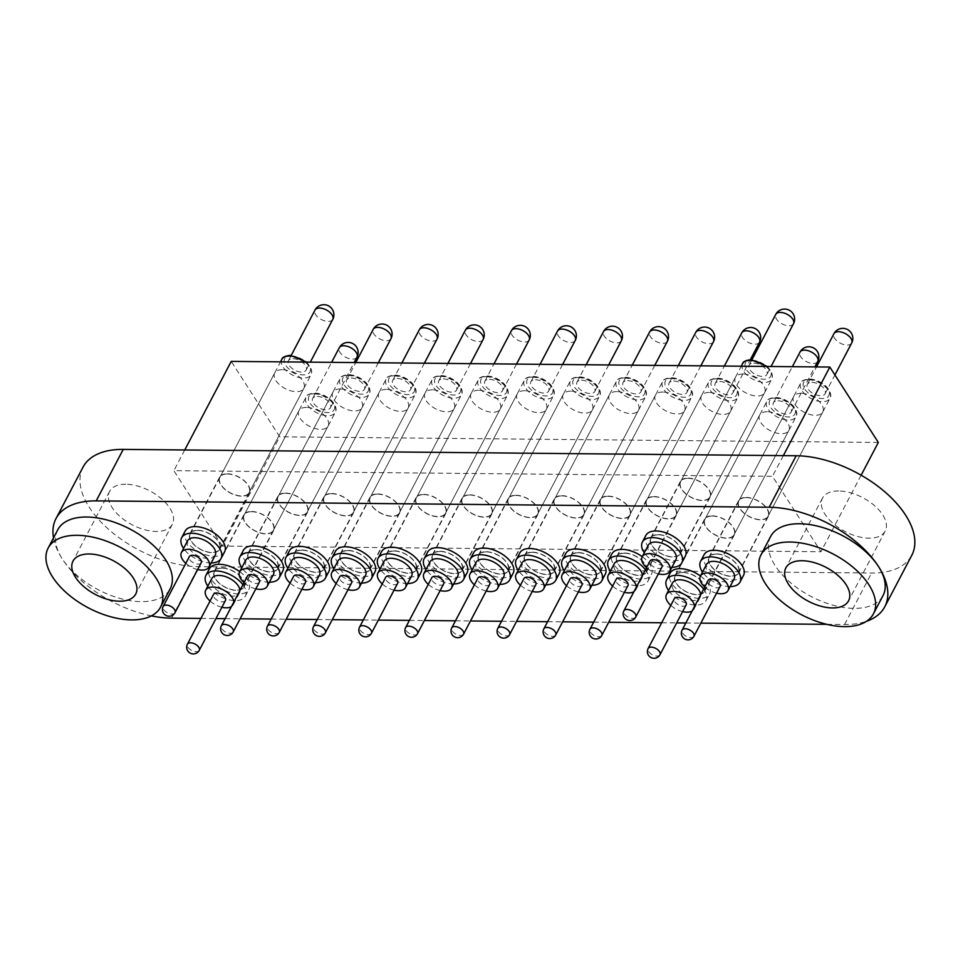 <?xml version="1.0" encoding="UTF-8"?>
<svg xmlns="http://www.w3.org/2000/svg" width="963" height="963" viewBox="0 0 963 963"><rect width="100%" height="100%" fill="white"/><g stroke="black" fill="none" stroke-linecap="round" stroke-linejoin="round"><path stroke-width="0.72" stroke-dasharray="4.82 3.61" d="M394.204 551.053A16.479 8.896 -152.3 0 0 386.681 554.375A16.479 8.896 -152.3 0 0 391.724 566.256A16.479 8.896 -152.3 0 0 408.336 573.021A16.479 8.896 -152.3 0 0 415.872 569.699A16.479 8.896 -152.3 0 0 410.828 557.83A16.479 8.896 -152.3 0 0 394.204 551.053M478.611 390.292A16.479 8.896 -152.3 0 0 471.088 393.602A16.479 8.896 -152.3 0 0 476.131 405.483A16.479 8.896 -152.3 0 0 492.743 412.26A16.479 8.896 -152.3 0 0 500.279 408.938A16.479 8.896 -152.3 0 0 495.235 397.057A16.479 8.896 -152.3 0 0 478.611 390.292M440.284 551.486A16.479 8.896 -152.3 0 0 432.748 554.808A16.479 8.896 -152.3 0 0 437.792 566.689A16.479 8.896 -152.3 0 0 454.416 573.454A16.479 8.896 -152.3 0 0 461.939 570.132A16.479 8.896 -152.3 0 0 456.895 558.263A16.479 8.896 -152.3 0 0 440.284 551.486M524.691 390.725A16.479 8.896 -152.3 0 0 517.155 394.048A16.479 8.896 -152.3 0 0 522.199 405.917A16.479 8.896 -152.3 0 0 538.811 412.694A16.479 8.896 -152.3 0 0 546.346 409.371A16.479 8.896 -152.3 0 0 541.302 397.49A16.479 8.896 -152.3 0 0 524.691 390.725M716.725 554.098A16.479 8.896 -152.3 0 0 709.189 557.421A16.479 8.896 -152.3 0 0 714.233 569.302A16.479 8.896 -152.3 0 0 730.845 576.067A16.479 8.896 -152.3 0 0 738.38 572.744A16.479 8.896 -152.3 0 0 733.337 560.875A16.479 8.896 -152.3 0 0 716.725 554.098M801.132 393.337A16.479 8.896 -152.3 0 0 793.596 396.66A16.479 8.896 -152.3 0 0 798.64 408.529A16.479 8.896 -152.3 0 0 815.252 415.306A16.479 8.896 -152.3 0 0 822.787 411.983A16.479 8.896 -152.3 0 0 817.743 400.102A16.479 8.896 -152.3 0 0 801.132 393.337M532.431 552.365A16.479 8.896 -152.3 0 0 524.895 555.687A16.479 8.896 -152.3 0 0 529.939 567.556A16.479 8.896 -152.3 0 0 546.563 574.333A16.479 8.896 -152.3 0 0 554.086 571.011A16.479 8.896 -152.3 0 0 549.042 559.13A16.479 8.896 -152.3 0 0 532.431 552.365M616.838 391.592A16.479 8.896 -152.3 0 0 609.302 394.914A16.479 8.896 -152.3 0 0 614.346 406.783A16.479 8.896 -152.3 0 0 630.958 413.56A16.479 8.896 -152.3 0 0 638.493 410.238A16.479 8.896 -152.3 0 0 633.449 398.357A16.479 8.896 -152.3 0 0 616.838 391.592M578.498 552.798A16.479 8.896 -152.3 0 0 570.975 556.12A16.479 8.896 -152.3 0 0 576.018 567.989A16.479 8.896 -152.3 0 0 592.63 574.767A16.479 8.896 -152.3 0 0 600.166 571.444A16.479 8.896 -152.3 0 0 595.122 559.563A16.479 8.896 -152.3 0 0 578.498 552.798M662.905 392.025A16.479 8.896 -152.3 0 0 655.382 395.348A16.479 8.896 -152.3 0 0 660.425 407.229A16.479 8.896 -152.3 0 0 677.037 413.994A16.479 8.896 -152.3 0 0 684.561 410.671A16.479 8.896 -152.3 0 0 679.517 398.802A16.479 8.896 -152.3 0 0 662.905 392.025M486.351 551.919A16.479 8.896 -152.3 0 0 478.828 555.242A16.479 8.896 -152.3 0 0 483.871 567.123A16.479 8.896 -152.3 0 0 500.483 573.888A16.479 8.896 -152.3 0 0 508.019 570.565A16.479 8.896 -152.3 0 0 502.975 558.696A16.479 8.896 -152.3 0 0 486.351 551.919M570.758 391.159A16.479 8.896 -152.3 0 0 563.235 394.481A16.479 8.896 -152.3 0 0 568.278 406.35A16.479 8.896 -152.3 0 0 584.89 413.127A16.479 8.896 -152.3 0 0 592.414 409.805A16.479 8.896 -152.3 0 0 587.382 397.924A16.479 8.896 -152.3 0 0 570.758 391.159M624.578 553.231A16.479 8.896 -152.3 0 0 617.042 556.554A16.479 8.896 -152.3 0 0 622.086 568.423A16.479 8.896 -152.3 0 0 638.698 575.2A16.479 8.896 -152.3 0 0 646.233 571.878A16.479 8.896 -152.3 0 0 641.189 559.997A16.479 8.896 -152.3 0 0 624.578 553.231M708.985 392.459A16.479 8.896 -152.3 0 0 701.449 395.781A16.479 8.896 -152.3 0 0 706.493 407.662A16.479 8.896 -152.3 0 0 723.105 414.427A16.479 8.896 -152.3 0 0 730.64 411.105A16.479 8.896 -152.3 0 0 725.596 399.236A16.479 8.896 -152.3 0 0 708.985 392.459M658.523 534.814A16.479 8.896 -152.3 0 0 650.988 538.136A16.479 8.896 -152.3 0 0 656.032 550.017A16.479 8.896 -152.3 0 0 672.655 556.783A16.479 8.896 -152.3 0 0 680.179 553.46A16.479 8.896 -152.3 0 0 675.135 541.579A16.479 8.896 -152.3 0 0 658.523 534.814M742.93 374.041A16.479 8.896 -152.3 0 0 735.395 377.364A16.479 8.896 -152.3 0 0 740.439 389.245A16.479 8.896 -152.3 0 0 757.062 396.01A16.479 8.896 -152.3 0 0 764.586 392.687A16.479 8.896 -152.3 0 0 759.542 380.818A16.479 8.896 -152.3 0 0 742.93 374.041M222.044 568.17A16.479 8.896 -152.3 0 0 214.508 571.492A16.479 8.896 -152.3 0 0 219.552 583.361A16.479 8.896 -152.3 0 0 236.164 590.138A16.479 8.896 -152.3 0 0 243.699 586.816A16.479 8.896 -152.3 0 0 238.655 574.935A16.479 8.896 -152.3 0 0 222.044 568.17M306.451 407.397A16.479 8.896 -152.3 0 0 298.915 410.72A16.479 8.896 -152.3 0 0 303.959 422.588A16.479 8.896 -152.3 0 0 320.571 429.366A16.479 8.896 -152.3 0 0 328.106 426.043A16.479 8.896 -152.3 0 0 323.062 414.162A16.479 8.896 -152.3 0 0 306.451 407.397M197.788 530.457A16.479 8.896 -152.3 0 0 190.265 533.779A16.479 8.896 -152.3 0 0 195.308 545.66A16.479 8.896 -152.3 0 0 211.92 552.425A16.479 8.896 -152.3 0 0 219.456 549.115A16.479 8.896 -152.3 0 0 214.412 537.234A16.479 8.896 -152.3 0 0 197.788 530.457M282.195 369.696A16.479 8.896 -152.3 0 0 274.672 373.018A16.479 8.896 -152.3 0 0 279.715 384.887A16.479 8.896 -152.3 0 0 296.327 391.664A16.479 8.896 -152.3 0 0 303.851 388.342A16.479 8.896 -152.3 0 0 298.807 376.461A16.479 8.896 -152.3 0 0 282.195 369.696M348.137 550.619A16.479 8.896 -152.3 0 0 340.601 553.942A16.479 8.896 -152.3 0 0 345.645 565.823A16.479 8.896 -152.3 0 0 362.269 572.588A16.479 8.896 -152.3 0 0 369.792 569.265A16.479 8.896 -152.3 0 0 364.748 557.384A16.479 8.896 -152.3 0 0 348.137 550.619M432.543 389.846A16.479 8.896 -152.3 0 0 425.008 393.169A16.479 8.896 -152.3 0 0 430.052 405.05A16.479 8.896 -152.3 0 0 446.676 411.815A16.479 8.896 -152.3 0 0 454.199 408.493A16.479 8.896 -152.3 0 0 449.155 396.624A16.479 8.896 -152.3 0 0 432.543 389.846M302.057 550.186A16.479 8.896 -152.3 0 0 294.534 553.508A16.479 8.896 -152.3 0 0 299.577 565.377A16.479 8.896 -152.3 0 0 316.189 572.154A16.479 8.896 -152.3 0 0 323.724 568.832A16.479 8.896 -152.3 0 0 318.681 556.951A16.479 8.896 -152.3 0 0 302.057 550.186M386.464 389.413A16.479 8.896 -152.3 0 0 378.941 392.735A16.479 8.896 -152.3 0 0 383.984 404.616A16.479 8.896 -152.3 0 0 400.596 411.382A16.479 8.896 -152.3 0 0 408.131 408.059A16.479 8.896 -152.3 0 0 403.088 396.19A16.479 8.896 -152.3 0 0 386.464 389.413M255.989 549.753A16.479 8.896 -152.3 0 0 248.454 553.075A16.479 8.896 -152.3 0 0 253.498 564.944A16.479 8.896 -152.3 0 0 270.122 571.721A16.479 8.896 -152.3 0 0 277.645 568.399A16.479 8.896 -152.3 0 0 272.601 556.518A16.479 8.896 -152.3 0 0 255.989 549.753M340.396 388.98A16.479 8.896 -152.3 0 0 332.861 392.302A16.479 8.896 -152.3 0 0 337.905 404.183A16.479 8.896 -152.3 0 0 354.528 410.948A16.479 8.896 -152.3 0 0 362.052 407.626A16.479 8.896 -152.3 0 0 357.008 395.757A16.479 8.896 -152.3 0 0 340.396 388.98M682.767 572.516A16.479 8.896 -152.3 0 0 675.244 575.838A16.479 8.896 -152.3 0 0 680.287 587.719A16.479 8.896 -152.3 0 0 696.899 594.484A16.479 8.896 -152.3 0 0 704.435 591.162A16.479 8.896 -152.3 0 0 699.391 579.293A16.479 8.896 -152.3 0 0 682.767 572.516M767.174 411.743A16.479 8.896 -152.3 0 0 759.651 415.065A16.479 8.896 -152.3 0 0 764.694 426.946A16.479 8.896 -152.3 0 0 781.306 433.711A16.479 8.896 -152.3 0 0 788.841 430.401A16.479 8.896 -152.3 0 0 783.798 418.52A16.479 8.896 -152.3 0 0 767.174 411.743M125.804 484.233A35.414 19.104 -152.3 0 0 109.626 491.371A35.414 19.104 -152.3 0 0 120.459 516.89A35.414 19.104 -152.3 0 0 156.162 531.444A35.414 19.104 -152.3 0 0 172.341 524.305A35.414 19.104 -152.3 0 0 161.507 498.786A35.414 19.104 -152.3 0 0 125.804 484.233M838.665 490.974A35.414 19.104 -152.3 0 0 822.486 498.112A35.414 19.104 -152.3 0 0 833.32 523.619A35.414 19.104 -152.3 0 0 869.023 538.173A35.414 19.104 -152.3 0 0 885.202 531.034A35.414 19.104 -152.3 0 0 874.368 505.515A35.414 19.104 -152.3 0 0 838.665 490.974M770.605 536.547A63.486 34.235 -152.3 0 0 790.033 582.29A63.486 34.235 -152.3 0 0 854.025 608.363A63.486 34.235 -152.3 0 0 883.023 595.567M53.507 537.884A87.994 47.452 -152.3 0 0 62.258 558.841A63.486 34.235 -152.3 0 0 141.164 601.634A63.486 34.235 -152.3 0 0 170.162 588.838M222.369 546.081L173.87 470.678L772.458 476.324L820.958 551.739L222.369 546.081L279.739 436.805L231.24 361.39M184.74 449.974L173.87 470.678M783.328 455.631L772.458 476.324M861.139 475.204L820.958 551.739M878.328 442.45L279.739 436.805M83.035 467.127A87.994 47.452 -152.3 0 0 109.951 530.517A87.994 47.452 -152.3 0 0 198.643 566.665L871.599 573.021A87.994 47.452 -152.3 0 0 911.792 555.29M57.744 529.819A63.486 34.235 -152.3 0 0 62.258 558.841A87.994 47.452 -152.3 0 0 151.372 615.887M200.942 618.427L215.965 618.559M225.101 618.655L240.124 618.788M271.169 619.089L286.192 619.233M317.248 619.522L332.271 619.666M363.316 619.955L378.339 620.1M409.395 620.389L424.406 620.533M455.463 620.822L470.486 620.966M501.542 621.267L516.553 621.4M547.61 621.701L562.633 621.833M593.69 622.134L608.7 622.279M661.665 622.772L676.688 622.917M685.825 623.001L700.847 623.145M826.808 624.337L844.575 624.505A87.994 47.452 -152.3 0 0 866.471 621.316M811.917 382.359A10.027 5.405 27.7 0 1 822.017 386.476A10.027 5.405 27.7 0 1 825.086 393.698A10.027 5.405 27.7 0 1 820.512 395.721A10.027 5.405 27.7 0 1 810.401 391.604A10.027 5.405 27.7 0 1 807.343 384.381A10.027 5.405 27.7 0 1 811.917 382.359M746.373 497.63A16.479 8.896 27.7 0 1 762.985 504.407A16.479 8.896 27.7 0 1 768.029 516.276A16.479 8.896 27.7 0 1 760.493 519.599A16.479 8.896 27.7 0 1 743.881 512.834A16.479 8.896 27.7 0 1 738.838 500.953A16.479 8.896 27.7 0 1 746.373 497.63M716.58 553.881A16.816 9.076 27.7 0 1 733.529 560.791A16.816 9.076 27.7 0 1 738.681 572.901A16.816 9.076 27.7 0 1 730.989 576.295A16.816 9.076 27.7 0 1 714.04 569.386A16.816 9.076 27.7 0 1 708.9 557.264A16.816 9.076 27.7 0 1 716.58 553.881M746.229 497.414A16.816 9.076 27.7 0 1 763.178 504.323A16.816 9.076 27.7 0 1 768.318 516.433A16.816 9.076 27.7 0 1 760.638 519.827A16.816 9.076 27.7 0 1 743.689 512.918A16.816 9.076 27.7 0 1 738.537 500.796A16.816 9.076 27.7 0 1 746.229 497.414M730.11 586.575A22.281 12.013 27.7 0 1 729.846 586.575A22.281 12.013 27.7 0 1 702.509 572.07M743.508 575.441A22.281 12.013 27.7 0 1 733.337 579.931A22.281 12.013 27.7 0 1 710.875 570.782A22.281 12.013 27.7 0 1 704.061 554.724M734.107 578.98A15.589 8.414 27.7 0 1 726.981 582.121A15.589 8.414 27.7 0 1 711.26 575.718A15.589 8.414 27.7 0 1 706.493 564.474M720.107 586.455A6.681 3.599 27.7 0 1 717.062 587.803A6.681 3.599 27.7 0 1 710.321 585.059A6.681 3.599 27.7 0 1 708.274 580.244M716.58 593.184A15.589 8.414 27.7 0 1 704.747 586.973M753.716 363.075A10.027 5.405 27.7 0 1 763.828 367.192A10.027 5.405 27.7 0 1 766.885 374.414A10.027 5.405 27.7 0 1 762.311 376.425A10.027 5.405 27.7 0 1 752.211 372.308A10.027 5.405 27.7 0 1 749.142 365.085A10.027 5.405 27.7 0 1 753.716 363.075M688.172 478.346A16.479 8.896 27.7 0 1 704.784 485.111A16.479 8.896 27.7 0 1 709.827 496.992A16.479 8.896 27.7 0 1 702.304 500.315A16.479 8.896 27.7 0 1 685.68 493.538A16.479 8.896 27.7 0 1 680.636 481.669A16.479 8.896 27.7 0 1 688.172 478.346M658.379 534.585A16.816 9.076 27.7 0 1 675.328 541.495A16.816 9.076 27.7 0 1 680.48 553.617A16.816 9.076 27.7 0 1 672.8 556.999A16.816 9.076 27.7 0 1 655.839 550.102A16.816 9.076 27.7 0 1 650.699 537.98A16.816 9.076 27.7 0 1 658.379 534.585M688.027 478.117A16.816 9.076 27.7 0 1 704.976 485.027A16.816 9.076 27.7 0 1 710.128 497.149A16.816 9.076 27.7 0 1 702.436 500.531A16.816 9.076 27.7 0 1 685.487 493.634A16.816 9.076 27.7 0 1 680.347 481.512A16.816 9.076 27.7 0 1 688.027 478.117M671.921 567.291A22.281 12.013 27.7 0 1 671.644 567.279A22.281 12.013 27.7 0 1 644.307 552.786M685.307 556.157A22.281 12.013 27.7 0 1 675.135 560.647A22.281 12.013 27.7 0 1 652.685 551.486A22.281 12.013 27.7 0 1 645.86 535.44M675.906 559.684A15.589 8.414 27.7 0 1 668.779 562.837A15.589 8.414 27.7 0 1 653.07 556.421A15.589 8.414 27.7 0 1 648.292 545.19M661.918 567.171A6.681 3.599 27.7 0 1 658.861 568.519A6.681 3.599 27.7 0 1 652.12 565.775A6.681 3.599 27.7 0 1 650.085 560.96M658.379 573.9A15.589 8.414 27.7 0 1 646.546 567.689M777.972 400.777A10.027 5.405 27.7 0 1 788.071 404.893A10.027 5.405 27.7 0 1 791.141 412.116A10.027 5.405 27.7 0 1 786.554 414.138A10.027 5.405 27.7 0 1 776.455 410.009A10.027 5.405 27.7 0 1 773.385 402.799A10.027 5.405 27.7 0 1 777.972 400.777M712.415 516.048A16.479 8.896 27.7 0 1 729.039 522.825A16.479 8.896 27.7 0 1 734.083 534.694A16.479 8.896 27.7 0 1 726.547 538.016A16.479 8.896 27.7 0 1 709.936 531.251A16.479 8.896 27.7 0 1 704.892 519.37A16.479 8.896 27.7 0 1 712.415 516.048M682.635 572.299A16.816 9.076 27.7 0 1 699.583 579.196A16.816 9.076 27.7 0 1 704.723 591.318A16.816 9.076 27.7 0 1 697.043 594.713A16.816 9.076 27.7 0 1 680.095 587.803A16.816 9.076 27.7 0 1 674.943 575.681A16.816 9.076 27.7 0 1 682.635 572.299M712.271 515.831A16.816 9.076 27.7 0 1 729.232 522.728A16.816 9.076 27.7 0 1 734.372 534.85A16.816 9.076 27.7 0 1 726.692 538.245A16.816 9.076 27.7 0 1 709.743 531.335A16.816 9.076 27.7 0 1 704.591 519.213A16.816 9.076 27.7 0 1 712.271 515.831M703.64 589.091A22.281 12.013 27.7 0 1 706.072 600.503A22.281 12.013 27.7 0 1 695.9 604.993A22.281 12.013 27.7 0 1 668.551 590.488M700.45 575.994A22.281 12.013 27.7 0 1 709.562 593.858A22.281 12.013 27.7 0 1 699.379 598.348A22.281 12.013 27.7 0 1 676.929 589.2A22.281 12.013 27.7 0 1 670.116 573.141M694.576 606.329A15.589 8.414 27.7 0 1 694.046 609.013A15.589 8.414 27.7 0 1 692.144 610.975M700.691 594.713A15.589 8.414 27.7 0 1 700.149 597.397A15.589 8.414 27.7 0 1 693.035 600.539A15.589 8.414 27.7 0 1 677.314 594.135A15.589 8.414 27.7 0 1 672.547 582.892M686.162 604.872A6.681 3.599 27.7 0 1 683.104 606.221A6.681 3.599 27.7 0 1 676.375 603.476A6.681 3.599 27.7 0 1 674.329 598.661M682.635 611.601A15.589 8.414 27.7 0 1 670.802 605.39M719.77 381.492A10.027 5.405 27.7 0 1 729.87 385.609A10.027 5.405 27.7 0 1 732.939 392.832A10.027 5.405 27.7 0 1 728.365 394.842A10.027 5.405 27.7 0 1 718.254 390.725A10.027 5.405 27.7 0 1 715.196 383.503A10.027 5.405 27.7 0 1 719.77 381.492M654.226 496.764A16.479 8.896 27.7 0 1 670.838 503.529A16.479 8.896 27.7 0 1 675.882 515.41A16.479 8.896 27.7 0 1 668.346 518.732A16.479 8.896 27.7 0 1 651.734 511.955A16.479 8.896 27.7 0 1 646.691 500.086A16.479 8.896 27.7 0 1 654.226 496.764M624.433 553.003A16.816 9.076 27.7 0 1 641.382 559.912A16.816 9.076 27.7 0 1 646.534 572.034A16.816 9.076 27.7 0 1 638.842 575.417A16.816 9.076 27.7 0 1 621.893 568.519A16.816 9.076 27.7 0 1 616.753 556.397A16.816 9.076 27.7 0 1 624.433 553.003M654.082 496.535A16.816 9.076 27.7 0 1 671.03 503.444A16.816 9.076 27.7 0 1 676.17 515.566A16.816 9.076 27.7 0 1 668.491 518.949A16.816 9.076 27.7 0 1 651.542 512.039A16.816 9.076 27.7 0 1 646.39 499.929A16.816 9.076 27.7 0 1 654.082 496.535M645.439 569.795A22.281 12.013 27.7 0 1 647.87 581.207A22.281 12.013 27.7 0 1 637.699 585.697A22.281 12.013 27.7 0 1 610.361 571.203M642.249 556.698A22.281 12.013 27.7 0 1 651.361 574.574A22.281 12.013 27.7 0 1 641.189 579.052A22.281 12.013 27.7 0 1 618.728 569.903A22.281 12.013 27.7 0 1 611.914 553.857M636.387 587.045A15.589 8.414 27.7 0 1 635.857 589.729A15.589 8.414 27.7 0 1 633.943 591.691M642.49 575.417A15.589 8.414 27.7 0 1 641.96 578.101A15.589 8.414 27.7 0 1 634.834 581.243A15.589 8.414 27.7 0 1 619.113 574.839A15.589 8.414 27.7 0 1 614.346 563.608M627.96 585.588A6.681 3.599 27.7 0 1 624.915 586.936A6.681 3.599 27.7 0 1 618.174 584.192A6.681 3.599 27.7 0 1 616.127 579.377M624.433 592.317A15.589 8.414 27.7 0 1 612.6 586.106M673.703 381.047A10.027 5.405 27.7 0 1 683.802 385.164A10.027 5.405 27.7 0 1 686.872 392.386A10.027 5.405 27.7 0 1 682.285 394.409A10.027 5.405 27.7 0 1 672.186 390.292A10.027 5.405 27.7 0 1 669.116 383.069A10.027 5.405 27.7 0 1 673.703 381.047M608.147 496.33A16.479 8.896 27.7 0 1 624.758 503.095A16.479 8.896 27.7 0 1 629.802 514.976A16.479 8.896 27.7 0 1 622.279 518.299A16.479 8.896 27.7 0 1 605.667 511.522A16.479 8.896 27.7 0 1 600.623 499.653A16.479 8.896 27.7 0 1 608.147 496.33M578.354 552.569A16.816 9.076 27.7 0 1 595.315 559.479A16.816 9.076 27.7 0 1 600.455 571.601A16.816 9.076 27.7 0 1 592.775 574.983A16.816 9.076 27.7 0 1 575.826 568.074A16.816 9.076 27.7 0 1 570.674 555.964A16.816 9.076 27.7 0 1 578.354 552.569M608.002 496.101A16.816 9.076 27.7 0 1 624.963 503.011A16.816 9.076 27.7 0 1 630.103 515.133A16.816 9.076 27.7 0 1 622.423 518.515A16.816 9.076 27.7 0 1 605.462 511.606A16.816 9.076 27.7 0 1 600.322 499.496A16.816 9.076 27.7 0 1 608.002 496.101M591.896 585.263A22.281 12.013 27.7 0 1 591.619 585.263A22.281 12.013 27.7 0 1 564.282 570.77M605.294 574.129A22.281 12.013 27.7 0 1 595.11 578.619A22.281 12.013 27.7 0 1 572.66 569.47A22.281 12.013 27.7 0 1 565.847 553.424M595.88 577.668A15.589 8.414 27.7 0 1 588.766 580.809A15.589 8.414 27.7 0 1 573.045 574.405A15.589 8.414 27.7 0 1 568.266 563.174M581.893 585.155A6.681 3.599 27.7 0 1 578.835 586.503A6.681 3.599 27.7 0 1 572.106 583.759A6.681 3.599 27.7 0 1 570.06 578.944M578.354 591.884A15.589 8.414 27.7 0 1 566.521 585.673M627.623 380.614A10.027 5.405 27.7 0 1 637.723 384.731A10.027 5.405 27.7 0 1 640.792 391.953A10.027 5.405 27.7 0 1 636.218 393.975A10.027 5.405 27.7 0 1 626.106 389.859A10.027 5.405 27.7 0 1 623.049 382.636A10.027 5.405 27.7 0 1 627.623 380.614M562.079 495.897A16.479 8.896 27.7 0 1 578.691 502.662A16.479 8.896 27.7 0 1 583.734 514.543A16.479 8.896 27.7 0 1 576.199 517.865A16.479 8.896 27.7 0 1 559.587 511.088A16.479 8.896 27.7 0 1 554.544 499.219A16.479 8.896 27.7 0 1 562.079 495.897M532.286 552.136A16.816 9.076 27.7 0 1 549.235 559.046A16.816 9.076 27.7 0 1 554.387 571.167A16.816 9.076 27.7 0 1 546.695 574.55A16.816 9.076 27.7 0 1 529.746 567.64A16.816 9.076 27.7 0 1 524.606 555.531A16.816 9.076 27.7 0 1 532.286 552.136M561.935 495.668A16.816 9.076 27.7 0 1 578.883 502.578A16.816 9.076 27.7 0 1 584.035 514.699A16.816 9.076 27.7 0 1 576.343 518.082A16.816 9.076 27.7 0 1 559.395 511.172A16.816 9.076 27.7 0 1 554.243 499.063A16.816 9.076 27.7 0 1 561.935 495.668M545.828 584.83A22.281 12.013 27.7 0 1 545.552 584.83A22.281 12.013 27.7 0 1 518.214 570.337M559.214 573.695A22.281 12.013 27.7 0 1 549.042 578.185A22.281 12.013 27.7 0 1 526.58 569.037A22.281 12.013 27.7 0 1 519.767 552.991M549.813 577.234A15.589 8.414 27.7 0 1 542.687 580.376A15.589 8.414 27.7 0 1 526.966 573.972A15.589 8.414 27.7 0 1 522.199 562.741M535.813 584.722A6.681 3.599 27.7 0 1 532.768 586.07A6.681 3.599 27.7 0 1 526.027 583.325A6.681 3.599 27.7 0 1 523.98 578.51M532.286 591.451A15.589 8.414 27.7 0 1 520.453 585.239M581.556 380.18A10.027 5.405 27.7 0 1 591.655 384.297A10.027 5.405 27.7 0 1 594.725 391.52A10.027 5.405 27.7 0 1 590.138 393.542A10.027 5.405 27.7 0 1 580.039 389.425A10.027 5.405 27.7 0 1 576.969 382.203A10.027 5.405 27.7 0 1 581.556 380.18M515.999 495.451A16.479 8.896 27.7 0 1 532.611 502.229A16.479 8.896 27.7 0 1 537.655 514.098A16.479 8.896 27.7 0 1 530.131 517.42A16.479 8.896 27.7 0 1 513.52 510.655A16.479 8.896 27.7 0 1 508.476 498.774A16.479 8.896 27.7 0 1 515.999 495.451M486.207 551.703A16.816 9.076 27.7 0 1 503.168 558.612A16.816 9.076 27.7 0 1 508.308 570.722A16.816 9.076 27.7 0 1 500.628 574.117A16.816 9.076 27.7 0 1 483.679 567.207A16.816 9.076 27.7 0 1 478.527 555.085A16.816 9.076 27.7 0 1 486.207 551.703M515.855 495.235A16.816 9.076 27.7 0 1 532.816 502.144A16.816 9.076 27.7 0 1 537.956 514.254A16.816 9.076 27.7 0 1 530.276 517.649A16.816 9.076 27.7 0 1 513.327 510.739A16.816 9.076 27.7 0 1 508.175 498.617A16.816 9.076 27.7 0 1 515.855 495.235M499.749 584.397A22.281 12.013 27.7 0 1 499.484 584.397A22.281 12.013 27.7 0 1 472.135 569.903M513.147 573.262A22.281 12.013 27.7 0 1 502.963 577.752A22.281 12.013 27.7 0 1 480.513 568.603A22.281 12.013 27.7 0 1 473.7 552.557M503.733 576.801A15.589 8.414 27.7 0 1 496.619 579.943A15.589 8.414 27.7 0 1 480.898 573.539A15.589 8.414 27.7 0 1 476.131 562.308M489.746 584.288A6.681 3.599 27.7 0 1 486.688 585.636A6.681 3.599 27.7 0 1 479.959 582.892A6.681 3.599 27.7 0 1 477.913 578.077M486.219 591.017A15.589 8.414 27.7 0 1 474.374 584.794M535.476 379.747A10.027 5.405 27.7 0 1 545.588 383.864A10.027 5.405 27.7 0 1 548.645 391.086A10.027 5.405 27.7 0 1 544.071 393.109A10.027 5.405 27.7 0 1 533.971 388.992A10.027 5.405 27.7 0 1 530.902 381.769A10.027 5.405 27.7 0 1 535.476 379.747M469.932 495.018A16.479 8.896 27.7 0 1 486.544 501.795A16.479 8.896 27.7 0 1 491.587 513.664A16.479 8.896 27.7 0 1 484.052 516.987A16.479 8.896 27.7 0 1 467.44 510.221A16.479 8.896 27.7 0 1 462.396 498.34A16.479 8.896 27.7 0 1 469.932 495.018M440.139 551.269A16.816 9.076 27.7 0 1 457.088 558.179A16.816 9.076 27.7 0 1 462.24 570.289A16.816 9.076 27.7 0 1 454.56 573.683A16.816 9.076 27.7 0 1 437.599 566.774A16.816 9.076 27.7 0 1 432.459 554.652A16.816 9.076 27.7 0 1 440.139 551.269M469.788 494.801A16.816 9.076 27.7 0 1 486.736 501.711A16.816 9.076 27.7 0 1 491.888 513.821A16.816 9.076 27.7 0 1 484.196 517.215A16.816 9.076 27.7 0 1 467.248 510.306A16.816 9.076 27.7 0 1 462.108 498.184A16.816 9.076 27.7 0 1 469.788 494.801M453.681 583.963A22.281 12.013 27.7 0 1 453.404 583.963A22.281 12.013 27.7 0 1 426.067 569.47M467.067 572.829A22.281 12.013 27.7 0 1 456.895 577.319A22.281 12.013 27.7 0 1 434.445 568.17A22.281 12.013 27.7 0 1 427.62 552.124M457.666 576.368A15.589 8.414 27.7 0 1 450.54 579.509A15.589 8.414 27.7 0 1 434.819 573.105A15.589 8.414 27.7 0 1 430.052 561.874M443.666 583.855A6.681 3.599 27.7 0 1 440.621 585.191A6.681 3.599 27.7 0 1 433.88 582.446A6.681 3.599 27.7 0 1 431.833 577.631M440.139 590.572A15.589 8.414 27.7 0 1 428.306 584.36M489.409 379.314A10.027 5.405 27.7 0 1 499.508 383.43A10.027 5.405 27.7 0 1 502.578 390.653A10.027 5.405 27.7 0 1 497.991 392.675A10.027 5.405 27.7 0 1 487.892 388.558A10.027 5.405 27.7 0 1 484.822 381.336A10.027 5.405 27.7 0 1 489.409 379.314M423.852 494.585A16.479 8.896 27.7 0 1 440.476 501.362A16.479 8.896 27.7 0 1 445.52 513.231A16.479 8.896 27.7 0 1 437.984 516.553A16.479 8.896 27.7 0 1 421.373 509.788A16.479 8.896 27.7 0 1 416.329 497.907A16.479 8.896 27.7 0 1 423.852 494.585M394.06 550.836A16.816 9.076 27.7 0 1 411.02 557.746A16.816 9.076 27.7 0 1 416.16 569.855A16.816 9.076 27.7 0 1 408.481 573.25A16.816 9.076 27.7 0 1 391.532 566.34A16.816 9.076 27.7 0 1 386.38 554.219A16.816 9.076 27.7 0 1 394.06 550.836M423.708 494.368A16.816 9.076 27.7 0 1 440.669 501.266A16.816 9.076 27.7 0 1 445.809 513.387A16.816 9.076 27.7 0 1 438.129 516.782A16.816 9.076 27.7 0 1 421.18 509.872A16.816 9.076 27.7 0 1 416.028 497.751A16.816 9.076 27.7 0 1 423.708 494.368M407.602 583.53A22.281 12.013 27.7 0 1 407.337 583.53A22.281 12.013 27.7 0 1 379.988 569.025M421 572.395A22.281 12.013 27.7 0 1 410.816 576.885A22.281 12.013 27.7 0 1 388.366 567.737A22.281 12.013 27.7 0 1 381.553 551.679M411.586 575.934A15.589 8.414 27.7 0 1 404.472 579.076A15.589 8.414 27.7 0 1 388.751 572.672A15.589 8.414 27.7 0 1 383.984 561.429M397.599 583.409A6.681 3.599 27.7 0 1 394.541 584.758A6.681 3.599 27.7 0 1 387.812 582.013A6.681 3.599 27.7 0 1 385.766 577.198M394.072 590.138A15.589 8.414 27.7 0 1 382.239 583.927M443.329 378.88A10.027 5.405 27.7 0 1 453.441 382.997A10.027 5.405 27.7 0 1 456.498 390.22A10.027 5.405 27.7 0 1 451.924 392.23A10.027 5.405 27.7 0 1 441.824 388.113A10.027 5.405 27.7 0 1 438.755 380.891A10.027 5.405 27.7 0 1 443.329 378.88M377.785 494.151A16.479 8.896 27.7 0 1 394.397 500.916A16.479 8.896 27.7 0 1 399.44 512.798A16.479 8.896 27.7 0 1 391.917 516.12A16.479 8.896 27.7 0 1 375.293 509.343A16.479 8.896 27.7 0 1 370.249 497.474A16.479 8.896 27.7 0 1 377.785 494.151M347.992 550.391A16.816 9.076 27.7 0 1 364.941 557.3A16.816 9.076 27.7 0 1 370.093 569.422A16.816 9.076 27.7 0 1 362.413 572.804A16.816 9.076 27.7 0 1 345.452 565.907A16.816 9.076 27.7 0 1 340.312 553.785A16.816 9.076 27.7 0 1 347.992 550.391M377.64 493.923A16.816 9.076 27.7 0 1 394.589 500.832A16.816 9.076 27.7 0 1 399.741 512.954A16.816 9.076 27.7 0 1 392.049 516.337A16.816 9.076 27.7 0 1 375.101 509.439A16.816 9.076 27.7 0 1 369.961 497.317A16.816 9.076 27.7 0 1 377.64 493.923M361.534 583.096A22.281 12.013 27.7 0 1 361.257 583.084A22.281 12.013 27.7 0 1 333.92 568.591M374.92 571.962A22.281 12.013 27.7 0 1 364.748 576.452A22.281 12.013 27.7 0 1 342.298 567.291A22.281 12.013 27.7 0 1 335.473 551.245M365.519 575.501A15.589 8.414 27.7 0 1 358.392 578.643A15.589 8.414 27.7 0 1 342.672 572.227A15.589 8.414 27.7 0 1 337.905 560.996M351.531 582.976A6.681 3.599 27.7 0 1 348.474 584.324A6.681 3.599 27.7 0 1 341.733 581.58A6.681 3.599 27.7 0 1 339.686 576.765M347.992 589.705A15.589 8.414 27.7 0 1 336.159 583.494M397.262 378.435A10.027 5.405 27.7 0 1 407.361 382.564A10.027 5.405 27.7 0 1 410.431 389.774A10.027 5.405 27.7 0 1 405.844 391.797A10.027 5.405 27.7 0 1 395.745 387.68A10.027 5.405 27.7 0 1 392.675 380.457A10.027 5.405 27.7 0 1 397.262 378.435M331.705 493.718A16.479 8.896 27.7 0 1 348.329 500.483A16.479 8.896 27.7 0 1 353.373 512.364A16.479 8.896 27.7 0 1 345.837 515.687A16.479 8.896 27.7 0 1 329.226 508.909A16.479 8.896 27.7 0 1 324.182 497.04A16.479 8.896 27.7 0 1 331.705 493.718M301.925 549.957A16.816 9.076 27.7 0 1 318.873 556.867A16.816 9.076 27.7 0 1 324.013 568.989A16.816 9.076 27.7 0 1 316.333 572.371A16.816 9.076 27.7 0 1 299.385 565.462A16.816 9.076 27.7 0 1 294.233 553.352A16.816 9.076 27.7 0 1 301.925 549.957M331.561 493.489A16.816 9.076 27.7 0 1 348.522 500.399A16.816 9.076 27.7 0 1 353.662 512.521A16.816 9.076 27.7 0 1 345.982 515.903A16.816 9.076 27.7 0 1 329.033 508.994A16.816 9.076 27.7 0 1 323.881 496.884A16.816 9.076 27.7 0 1 331.561 493.489M315.455 582.651A22.281 12.013 27.7 0 1 315.19 582.651A22.281 12.013 27.7 0 1 287.841 568.158M328.852 571.528A22.281 12.013 27.7 0 1 318.669 576.006A22.281 12.013 27.7 0 1 296.219 566.858A22.281 12.013 27.7 0 1 289.406 550.812M319.439 575.055A15.589 8.414 27.7 0 1 312.325 578.197A15.589 8.414 27.7 0 1 296.604 571.793A15.589 8.414 27.7 0 1 291.837 560.562M305.452 582.543A6.681 3.599 27.7 0 1 302.394 583.891A6.681 3.599 27.7 0 1 295.665 581.146A6.681 3.599 27.7 0 1 293.619 576.331M301.925 589.272A15.589 8.414 27.7 0 1 290.092 583.06M351.182 378.002A10.027 5.405 27.7 0 1 361.294 382.118A10.027 5.405 27.7 0 1 364.351 389.341A10.027 5.405 27.7 0 1 359.777 391.363A10.027 5.405 27.7 0 1 349.677 387.246A10.027 5.405 27.7 0 1 346.608 380.024A10.027 5.405 27.7 0 1 351.182 378.002M285.638 493.285A16.479 8.896 27.7 0 1 302.25 500.05A16.479 8.896 27.7 0 1 307.293 511.931A16.479 8.896 27.7 0 1 299.77 515.253A16.479 8.896 27.7 0 1 283.146 508.476A16.479 8.896 27.7 0 1 278.102 496.607A16.479 8.896 27.7 0 1 285.638 493.285M255.845 549.524A16.816 9.076 27.7 0 1 272.794 556.433A16.816 9.076 27.7 0 1 277.946 568.555A16.816 9.076 27.7 0 1 270.266 571.938A16.816 9.076 27.7 0 1 253.305 565.028A16.816 9.076 27.7 0 1 248.165 552.918A16.816 9.076 27.7 0 1 255.845 549.524M285.493 493.056A16.816 9.076 27.7 0 1 302.442 499.966A16.816 9.076 27.7 0 1 307.594 512.087A16.816 9.076 27.7 0 1 299.902 515.47A16.816 9.076 27.7 0 1 282.953 508.56A16.816 9.076 27.7 0 1 277.813 496.451A16.816 9.076 27.7 0 1 285.493 493.056M269.387 582.218A22.281 12.013 27.7 0 1 269.11 582.218A22.281 12.013 27.7 0 1 241.773 567.725M282.773 571.083A22.281 12.013 27.7 0 1 272.601 575.573A22.281 12.013 27.7 0 1 250.151 566.425A22.281 12.013 27.7 0 1 243.326 550.379M273.372 574.622A15.589 8.414 27.7 0 1 266.245 577.764A15.589 8.414 27.7 0 1 250.536 571.36A15.589 8.414 27.7 0 1 245.758 560.129M259.384 582.109A6.681 3.599 27.7 0 1 256.327 583.458A6.681 3.599 27.7 0 1 249.586 580.713A6.681 3.599 27.7 0 1 247.551 575.898M255.845 588.838A15.589 8.414 27.7 0 1 244.012 582.627M292.993 358.718A10.027 5.405 27.7 0 1 303.092 362.834A10.027 5.405 27.7 0 1 306.162 370.057A10.027 5.405 27.7 0 1 301.575 372.079A10.027 5.405 27.7 0 1 291.476 367.962A10.027 5.405 27.7 0 1 288.406 360.74A10.027 5.405 27.7 0 1 292.993 358.718M227.437 473.989A16.479 8.896 27.7 0 1 244.048 480.766A16.479 8.896 27.7 0 1 249.092 492.647A16.479 8.896 27.7 0 1 241.569 495.957A16.479 8.896 27.7 0 1 224.957 489.192A16.479 8.896 27.7 0 1 219.913 477.311A16.479 8.896 27.7 0 1 227.437 473.989M197.644 530.24A16.816 9.076 27.7 0 1 214.605 537.149A16.816 9.076 27.7 0 1 219.745 549.259A16.816 9.076 27.7 0 1 212.065 552.654A16.816 9.076 27.7 0 1 195.116 545.744A16.816 9.076 27.7 0 1 189.964 533.634A16.816 9.076 27.7 0 1 197.644 530.24M227.292 473.772A16.816 9.076 27.7 0 1 244.253 480.681A16.816 9.076 27.7 0 1 249.393 492.791A16.816 9.076 27.7 0 1 241.713 496.186A16.816 9.076 27.7 0 1 224.752 489.276A16.816 9.076 27.7 0 1 219.612 477.166A16.816 9.076 27.7 0 1 227.292 473.772M211.186 562.934A22.281 12.013 27.7 0 1 210.921 562.934A22.281 12.013 27.7 0 1 183.572 548.441M224.584 551.799A22.281 12.013 27.7 0 1 214.4 556.289A22.281 12.013 27.7 0 1 191.95 547.14A22.281 12.013 27.7 0 1 185.137 531.095M215.17 555.338A15.589 8.414 27.7 0 1 208.056 558.48A15.589 8.414 27.7 0 1 192.335 552.076A15.589 8.414 27.7 0 1 187.568 540.845M201.183 562.825A6.681 3.599 27.7 0 1 198.125 564.174A6.681 3.599 27.7 0 1 191.396 561.429A6.681 3.599 27.7 0 1 189.35 556.614M197.644 569.554A15.589 8.414 27.7 0 1 185.811 563.331M317.236 396.419A10.027 5.405 27.7 0 1 327.336 400.536A10.027 5.405 27.7 0 1 330.405 407.758A10.027 5.405 27.7 0 1 325.831 409.781A10.027 5.405 27.7 0 1 315.72 405.664A10.027 5.405 27.7 0 1 312.662 398.441A10.027 5.405 27.7 0 1 317.236 396.419M251.692 511.702A16.479 8.896 27.7 0 1 268.304 518.467A16.479 8.896 27.7 0 1 273.348 530.348A16.479 8.896 27.7 0 1 265.812 533.671A16.479 8.896 27.7 0 1 249.2 526.893A16.479 8.896 27.7 0 1 244.157 515.024A16.479 8.896 27.7 0 1 251.692 511.702M221.899 567.941A16.816 9.076 27.7 0 1 238.848 574.851A16.816 9.076 27.7 0 1 244 586.973A16.816 9.076 27.7 0 1 236.308 590.355A16.816 9.076 27.7 0 1 219.359 583.446A16.816 9.076 27.7 0 1 214.219 571.336A16.816 9.076 27.7 0 1 221.899 567.941M251.548 511.473A16.816 9.076 27.7 0 1 268.496 518.383A16.816 9.076 27.7 0 1 273.636 530.505A16.816 9.076 27.7 0 1 265.957 533.887A16.816 9.076 27.7 0 1 249.008 526.978A16.816 9.076 27.7 0 1 243.856 514.868A16.816 9.076 27.7 0 1 251.548 511.473M242.905 584.734A22.281 12.013 27.7 0 1 245.336 596.145A22.281 12.013 27.7 0 1 235.165 600.635A22.281 12.013 27.7 0 1 207.827 586.142M239.715 571.637A22.281 12.013 27.7 0 1 248.827 589.5A22.281 12.013 27.7 0 1 238.655 593.99A22.281 12.013 27.7 0 1 216.194 584.842A22.281 12.013 27.7 0 1 209.38 568.796M233.853 601.983A15.589 8.414 27.7 0 1 233.323 604.668A15.589 8.414 27.7 0 1 231.409 606.63M239.956 590.355A15.589 8.414 27.7 0 1 239.426 593.039A15.589 8.414 27.7 0 1 232.3 596.181A15.589 8.414 27.7 0 1 216.579 589.777A15.589 8.414 27.7 0 1 211.812 578.546M225.426 600.527A6.681 3.599 27.7 0 1 222.381 601.875A6.681 3.599 27.7 0 1 215.64 599.13A6.681 3.599 27.7 0 1 213.593 594.315M221.899 607.256A15.589 8.414 27.7 0 1 210.066 601.044M171.619 618.15L198.643 566.665M844.575 624.505L871.599 573.021M851.677 343.045A10.027 5.405 27.7 0 1 847.103 345.067A10.027 5.405 27.7 0 1 834.644 338.302A10.027 5.405 27.7 0 1 833.934 333.728M808.27 379.711A16.479 8.896 27.7 0 1 824.894 386.488A16.479 8.896 27.7 0 1 829.937 398.357A16.479 8.896 27.7 0 1 822.402 401.679A16.479 8.896 27.7 0 1 805.79 394.914A16.479 8.896 27.7 0 1 800.747 383.033A16.479 8.896 27.7 0 1 808.27 379.711M810.1 379.542A14.252 7.692 27.7 0 1 827.819 389.148A14.252 7.692 27.7 0 1 822.318 398.538A14.252 7.692 27.7 0 1 804.599 388.932A14.252 7.692 27.7 0 1 810.1 379.542M693.95 636.29A6.681 3.599 27.7 0 1 690.904 637.626A6.681 3.599 27.7 0 1 682.598 633.124A6.681 3.599 27.7 0 1 682.117 630.067M793.488 323.749A10.027 5.405 27.7 0 1 788.902 325.771A10.027 5.405 27.7 0 1 776.443 319.018A10.027 5.405 27.7 0 1 775.733 314.432M765.778 366.446A16.479 8.896 27.7 0 1 771.736 379.073A16.479 8.896 27.7 0 1 764.213 382.395A16.479 8.896 27.7 0 1 747.589 375.63A16.479 8.896 27.7 0 1 742.545 363.749M751.91 360.246A14.252 7.692 27.7 0 1 769.63 369.864A14.252 7.692 27.7 0 1 764.128 379.253A14.252 7.692 27.7 0 1 746.409 369.636A14.252 7.692 27.7 0 1 751.91 360.246M635.749 616.994A6.681 3.599 27.7 0 1 632.703 618.342A6.681 3.599 27.7 0 1 624.397 613.84A6.681 3.599 27.7 0 1 623.916 610.783M817.731 361.462A10.027 5.405 27.7 0 1 813.157 363.472A10.027 5.405 27.7 0 1 800.698 356.719A10.027 5.405 27.7 0 1 799.988 352.133M774.324 398.128A16.479 8.896 27.7 0 1 790.948 404.905A16.479 8.896 27.7 0 1 795.992 416.774A16.479 8.896 27.7 0 1 788.456 420.097A16.479 8.896 27.7 0 1 771.845 413.332A16.479 8.896 27.7 0 1 766.801 401.451A16.479 8.896 27.7 0 1 774.324 398.128M776.154 397.948A14.252 7.692 27.7 0 1 793.873 407.566A14.252 7.692 27.7 0 1 788.372 416.955A14.252 7.692 27.7 0 1 770.653 407.349A14.252 7.692 27.7 0 1 776.154 397.948M660.004 654.696A6.681 3.599 27.7 0 1 656.947 656.044A6.681 3.599 27.7 0 1 648.641 651.542A6.681 3.599 27.7 0 1 648.171 648.484M759.53 342.166A10.027 5.405 27.7 0 1 754.956 344.188A10.027 5.405 27.7 0 1 742.497 337.435A10.027 5.405 27.7 0 1 741.787 332.849M716.135 378.844A16.479 8.896 27.7 0 1 732.747 385.609A16.479 8.896 27.7 0 1 737.79 397.49A16.479 8.896 27.7 0 1 730.255 400.813A16.479 8.896 27.7 0 1 713.643 394.036A16.479 8.896 27.7 0 1 708.599 382.167A16.479 8.896 27.7 0 1 716.135 378.844M717.953 378.664A14.252 7.692 27.7 0 1 735.672 388.282A14.252 7.692 27.7 0 1 730.171 397.671A14.252 7.692 27.7 0 1 712.451 388.053A14.252 7.692 27.7 0 1 717.953 378.664M601.803 635.411A6.681 3.599 27.7 0 1 598.757 636.76A6.681 3.599 27.7 0 1 590.451 632.258A6.681 3.599 27.7 0 1 589.97 629.2M713.463 341.733A10.027 5.405 27.7 0 1 708.888 343.755A10.027 5.405 27.7 0 1 696.43 337.002A10.027 5.405 27.7 0 1 695.707 332.416M670.055 378.411A16.479 8.896 27.7 0 1 686.667 385.176A16.479 8.896 27.7 0 1 691.711 397.057A16.479 8.896 27.7 0 1 684.187 400.379A16.479 8.896 27.7 0 1 667.576 393.602A16.479 8.896 27.7 0 1 662.532 381.733A16.479 8.896 27.7 0 1 670.055 378.411M671.885 378.23A14.252 7.692 27.7 0 1 689.604 387.836A14.252 7.692 27.7 0 1 684.103 397.225A14.252 7.692 27.7 0 1 666.384 387.62A14.252 7.692 27.7 0 1 671.885 378.23M555.735 634.978A6.681 3.599 27.7 0 1 552.678 636.326A6.681 3.599 27.7 0 1 544.372 631.824A6.681 3.599 27.7 0 1 543.902 628.767M667.395 341.299A10.027 5.405 27.7 0 1 662.809 343.322A10.027 5.405 27.7 0 1 650.35 336.569A10.027 5.405 27.7 0 1 649.64 331.982M623.988 377.978A16.479 8.896 27.7 0 1 640.6 384.743A16.479 8.896 27.7 0 1 645.643 396.624A16.479 8.896 27.7 0 1 638.108 399.946A16.479 8.896 27.7 0 1 621.496 393.169A16.479 8.896 27.7 0 1 616.452 381.3A16.479 8.896 27.7 0 1 623.988 377.978M625.806 377.797A14.252 7.692 27.7 0 1 643.525 387.403A14.252 7.692 27.7 0 1 638.036 396.792A14.252 7.692 27.7 0 1 620.316 387.186A14.252 7.692 27.7 0 1 625.806 377.797M509.656 634.545A6.681 3.599 27.7 0 1 506.61 635.893A6.681 3.599 27.7 0 1 498.304 631.391A6.681 3.599 27.7 0 1 497.823 628.333M621.316 340.866A10.027 5.405 27.7 0 1 616.741 342.888A10.027 5.405 27.7 0 1 604.283 336.123A10.027 5.405 27.7 0 1 603.56 331.549M577.908 377.532A16.479 8.896 27.7 0 1 594.52 384.309A16.479 8.896 27.7 0 1 599.564 396.178A16.479 8.896 27.7 0 1 592.04 399.501A16.479 8.896 27.7 0 1 575.429 392.735A16.479 8.896 27.7 0 1 570.385 380.854A16.479 8.896 27.7 0 1 577.908 377.532M579.738 377.364A14.252 7.692 27.7 0 1 597.457 386.97A14.252 7.692 27.7 0 1 591.956 396.359A14.252 7.692 27.7 0 1 574.237 386.753A14.252 7.692 27.7 0 1 579.738 377.364M463.588 634.111A6.681 3.599 27.7 0 1 460.531 635.46A6.681 3.599 27.7 0 1 452.225 630.946A6.681 3.599 27.7 0 1 451.755 627.9M575.248 340.433A10.027 5.405 27.7 0 1 570.662 342.455A10.027 5.405 27.7 0 1 558.203 335.69A10.027 5.405 27.7 0 1 557.493 331.116M531.841 377.099A16.479 8.896 27.7 0 1 548.453 383.876A16.479 8.896 27.7 0 1 553.496 395.745A16.479 8.896 27.7 0 1 545.961 399.067A16.479 8.896 27.7 0 1 529.349 392.302A16.479 8.896 27.7 0 1 524.305 380.421A16.479 8.896 27.7 0 1 531.841 377.099M533.658 376.93A14.252 7.692 27.7 0 1 551.378 386.536A14.252 7.692 27.7 0 1 545.889 395.925A14.252 7.692 27.7 0 1 528.169 386.319A14.252 7.692 27.7 0 1 533.658 376.93M417.509 633.678A6.681 3.599 27.7 0 1 414.463 635.026A6.681 3.599 27.7 0 1 406.157 630.512A6.681 3.599 27.7 0 1 405.676 627.467M529.169 339.999A10.027 5.405 27.7 0 1 524.594 342.009A10.027 5.405 27.7 0 1 512.135 335.256A10.027 5.405 27.7 0 1 511.425 330.67M485.761 376.665A16.479 8.896 27.7 0 1 502.385 383.443A16.479 8.896 27.7 0 1 507.429 395.312A16.479 8.896 27.7 0 1 499.893 398.634A16.479 8.896 27.7 0 1 483.282 391.869A16.479 8.896 27.7 0 1 478.238 379.988A16.479 8.896 27.7 0 1 485.761 376.665M487.591 376.485A14.252 7.692 27.7 0 1 505.31 386.103A14.252 7.692 27.7 0 1 499.809 395.492A14.252 7.692 27.7 0 1 482.09 385.886A14.252 7.692 27.7 0 1 487.591 376.485M371.441 633.245A6.681 3.599 27.7 0 1 368.384 634.581A6.681 3.599 27.7 0 1 360.078 630.079A6.681 3.599 27.7 0 1 359.608 627.021M483.101 339.554A10.027 5.405 27.7 0 1 478.515 341.576A10.027 5.405 27.7 0 1 466.056 334.823A10.027 5.405 27.7 0 1 465.346 330.237M439.694 376.232A16.479 8.896 27.7 0 1 456.306 382.997A16.479 8.896 27.7 0 1 461.349 394.878A16.479 8.896 27.7 0 1 453.826 398.201A16.479 8.896 27.7 0 1 437.202 391.435A16.479 8.896 27.7 0 1 432.158 379.554A16.479 8.896 27.7 0 1 439.694 376.232M441.511 376.051A14.252 7.692 27.7 0 1 459.231 385.669A14.252 7.692 27.7 0 1 453.742 395.059A14.252 7.692 27.7 0 1 436.022 385.441A14.252 7.692 27.7 0 1 441.511 376.051M325.362 632.799A6.681 3.599 27.7 0 1 322.316 634.148A6.681 3.599 27.7 0 1 314.01 629.646A6.681 3.599 27.7 0 1 313.529 626.588M437.021 339.12A10.027 5.405 27.7 0 1 432.447 341.143A10.027 5.405 27.7 0 1 419.988 334.39A10.027 5.405 27.7 0 1 419.278 329.803M393.614 375.799A16.479 8.896 27.7 0 1 410.238 382.564A16.479 8.896 27.7 0 1 415.282 394.445A16.479 8.896 27.7 0 1 407.746 397.767A16.479 8.896 27.7 0 1 391.134 390.99A16.479 8.896 27.7 0 1 386.091 379.121A16.479 8.896 27.7 0 1 393.614 375.799M395.444 375.618A14.252 7.692 27.7 0 1 413.163 385.224A14.252 7.692 27.7 0 1 407.662 394.625A14.252 7.692 27.7 0 1 389.943 385.007A14.252 7.692 27.7 0 1 395.444 375.618M279.294 632.366A6.681 3.599 27.7 0 1 276.237 633.714A6.681 3.599 27.7 0 1 267.931 629.212A6.681 3.599 27.7 0 1 267.461 626.155M390.954 338.687A10.027 5.405 27.7 0 1 386.368 340.709A10.027 5.405 27.7 0 1 373.909 333.956A10.027 5.405 27.7 0 1 373.199 329.37M347.547 375.365A16.479 8.896 27.7 0 1 364.158 382.13A16.479 8.896 27.7 0 1 369.202 394.011A16.479 8.896 27.7 0 1 361.679 397.334A16.479 8.896 27.7 0 1 345.055 390.557A16.479 8.896 27.7 0 1 340.011 378.688A16.479 8.896 27.7 0 1 347.547 375.365M349.376 375.185A14.252 7.692 27.7 0 1 367.096 384.791A14.252 7.692 27.7 0 1 361.594 394.18A14.252 7.692 27.7 0 1 343.875 384.574A14.252 7.692 27.7 0 1 349.376 375.185M233.215 631.933A6.681 3.599 27.7 0 1 230.169 633.281A6.681 3.599 27.7 0 1 221.863 628.779A6.681 3.599 27.7 0 1 221.382 625.721M332.753 319.403A10.027 5.405 27.7 0 1 328.178 321.425A10.027 5.405 27.7 0 1 315.72 314.66A10.027 5.405 27.7 0 1 314.997 310.086M305.042 362.088A16.479 8.896 27.7 0 1 311.001 374.727A16.479 8.896 27.7 0 1 303.477 378.05A16.479 8.896 27.7 0 1 286.866 371.273A16.479 8.896 27.7 0 1 281.822 359.392M291.175 355.901A14.252 7.692 27.7 0 1 308.894 365.507A14.252 7.692 27.7 0 1 303.393 374.896A14.252 7.692 27.7 0 1 285.674 365.29A14.252 7.692 27.7 0 1 291.175 355.901M175.025 612.649A6.681 3.599 27.7 0 1 171.968 613.997A6.681 3.599 27.7 0 1 163.662 609.495A6.681 3.599 27.7 0 1 163.192 606.437M356.996 357.104A10.027 5.405 27.7 0 1 352.422 359.127A10.027 5.405 27.7 0 1 339.963 352.374A10.027 5.405 27.7 0 1 339.253 347.787M313.601 393.783A16.479 8.896 27.7 0 1 330.213 400.548A16.479 8.896 27.7 0 1 335.256 412.429A16.479 8.896 27.7 0 1 327.721 415.751A16.479 8.896 27.7 0 1 311.109 408.974A16.479 8.896 27.7 0 1 306.065 397.105A16.479 8.896 27.7 0 1 313.601 393.783M315.419 393.602A14.252 7.692 27.7 0 1 333.138 403.208A14.252 7.692 27.7 0 1 327.637 412.597A14.252 7.692 27.7 0 1 309.917 402.991A14.252 7.692 27.7 0 1 315.419 393.602M199.269 650.35A6.681 3.599 27.7 0 1 196.223 651.698A6.681 3.599 27.7 0 1 187.917 647.196A6.681 3.599 27.7 0 1 187.436 644.139M471.088 393.602L386.681 554.375M517.155 394.048L432.748 554.808M793.596 396.66L709.189 557.421M609.302 394.914L524.895 555.687M655.382 395.348L570.975 556.12M563.235 394.481L478.828 555.242M701.449 395.781L617.042 556.554M735.395 377.364L650.988 538.136M298.915 410.72L214.508 571.492M274.672 373.018L190.265 533.779M425.008 393.169L340.601 553.942M378.941 392.735L294.534 553.508M332.861 392.302L248.454 553.075M759.651 415.065L675.244 575.838M109.626 491.371L72.995 561.128M822.486 498.112L785.868 567.857M885.202 531.034L848.584 600.792M172.341 524.305L135.723 594.063M788.841 430.401L704.435 591.162M362.052 407.626L277.645 568.399M408.131 408.059L323.724 568.832M454.199 408.493L369.792 569.265M303.851 388.342L219.456 549.115M328.106 426.043L243.699 586.816M764.586 392.687L680.179 553.46M730.64 411.105L646.233 571.878M592.414 409.805L508.019 570.565M684.561 410.671L600.166 571.444M638.493 410.238L554.086 571.011M822.787 411.983L738.38 572.744M546.346 409.371L461.939 570.132M500.279 408.938L415.872 569.699M825.086 393.698L834.921 374.956M768.029 516.276L829.937 398.357C831.659 395.564 830.684 391.857 826.976 387.222C821.848 382.094 815.938 379.35 809.257 378.965C803.9 379.627 801.06 380.987 800.747 383.033L738.838 500.953M738.681 572.901L768.318 516.433M708.9 557.264L738.537 500.796M807.343 384.381L816.504 366.915M766.885 374.414L771.05 366.494M709.827 496.992L771.736 379.073L772.495 375.883L771.387 371.634L767.282 366.458M680.48 553.617L710.128 497.149M650.699 537.98L680.347 481.512M680.636 481.669L741.257 366.205M749.142 365.085L751.959 359.717M791.141 412.116L814.879 366.903M734.083 534.694L795.992 416.774C797.713 413.982 796.726 410.274 793.03 405.64C787.903 400.512 781.992 397.755 775.299 397.382C769.943 398.044 767.114 399.404 766.801 401.451L704.892 519.37M704.723 591.318L734.372 534.85M706.072 600.503L709.562 593.858M694.046 609.013L700.149 597.397M674.943 575.681L704.591 519.213M773.385 402.799L792.344 366.698M732.939 392.832L750.333 359.693M675.882 515.41L737.79 397.49C739.524 394.698 738.537 390.978 734.829 386.356C729.701 381.228 723.791 378.471 717.11 378.098C711.753 378.76 708.912 380.12 708.599 382.167L646.691 500.086M646.534 572.034L676.17 515.566M647.87 581.207L651.361 574.574M635.857 589.729L641.96 578.101M616.753 556.397L646.39 499.929M715.196 383.503L724.357 366.048M686.872 392.386L700.811 365.832M629.802 514.976L691.711 397.057C693.444 394.252 692.457 390.545 688.762 385.922C683.634 380.794 677.723 378.038 671.03 377.665C665.674 378.327 662.845 379.675 662.532 381.733L600.623 499.653M600.455 571.601L630.103 515.133M570.674 555.964L600.322 499.496M669.116 383.069L678.277 365.615M640.792 391.953L654.744 365.398M583.734 514.543L645.643 396.624C647.377 393.819 646.39 390.111 642.682 385.489C637.554 380.361 631.644 377.604 624.963 377.231C619.606 377.893 616.765 379.241 616.452 381.3L554.544 499.219M554.387 571.167L584.035 514.699M524.606 555.531L554.243 499.063M623.049 382.636L632.21 365.182M594.725 391.52L608.664 364.953M537.655 514.098L599.564 396.178C601.297 393.386 600.31 389.678 596.615 385.056C591.487 379.916 585.576 377.171 578.883 376.798C573.527 377.46 570.698 378.808 570.385 380.854L508.476 498.774M508.308 570.722L537.956 514.254M478.527 555.085L508.175 498.617M576.969 382.203L586.142 364.748M548.645 391.086L562.597 364.52M491.587 513.664L553.496 395.745C555.23 392.952 554.243 389.245 550.535 384.622C545.407 379.482 539.509 376.738 532.816 376.364C527.459 377.014 524.618 378.375 524.305 380.421L462.396 498.34M462.24 570.289L491.888 513.821M432.459 554.652L462.108 498.184M530.902 381.769L540.062 364.315M502.578 390.653L516.517 364.086M445.52 513.231L507.429 395.312C509.15 392.519 508.163 388.811 504.468 384.177C499.34 379.049 493.429 376.304 486.736 375.919C481.38 376.581 478.551 377.941 478.238 379.988L416.329 497.907M416.16 569.855L445.809 513.387M386.38 554.219L416.028 497.751M484.822 381.336L493.995 363.87M456.498 390.22L470.45 363.653M399.44 512.798L461.349 394.878C463.083 392.085 462.096 388.366 458.4 383.743C453.272 378.615 447.362 375.859 440.669 375.486C435.312 376.148 432.471 377.508 432.158 379.554L370.249 497.474M370.093 569.422L399.741 512.954M340.312 553.785L369.961 497.317M438.755 380.891L447.915 363.436M410.431 389.774L424.37 363.22M353.373 512.364L415.282 394.445C417.003 391.652 416.016 387.933 412.32 383.31C407.193 378.182 401.282 375.426 394.589 375.052C389.233 375.714 386.404 377.063 386.091 379.121L324.182 497.04M324.013 568.989L353.662 512.521M294.233 553.352L323.881 496.884M392.675 380.457L401.848 363.003M364.351 389.341L378.303 362.786M307.293 511.931L369.202 394.011C370.936 391.207 369.948 387.499 366.253 382.877C361.125 377.749 355.215 374.992 348.522 374.619C343.165 375.281 340.324 376.629 340.011 378.688L278.102 496.607M277.946 568.555L307.594 512.087M248.165 552.918L277.813 496.451M346.608 380.024L355.768 362.57M306.162 370.057L310.315 362.136M249.092 492.647L311.001 374.727L311.759 371.525L310.652 367.288L306.559 362.1M219.745 549.259L249.393 492.791M189.964 533.634L219.612 477.166M219.913 477.311L280.522 361.859M288.406 360.74L291.235 355.359M330.405 407.758L354.143 362.557M273.348 530.348L335.256 412.429C336.99 409.624 336.003 405.917 332.295 401.294C327.167 396.166 321.257 393.41 314.576 393.036C309.219 393.698 306.378 395.047 306.065 397.105L244.157 515.024M244 586.973L273.636 530.505M245.336 596.145L248.827 589.5M233.323 604.668L239.426 593.039M214.219 571.336L243.856 514.868M312.662 398.441L331.609 362.341"/><path stroke-width="1.44" d="M89.186 553.99A35.414 19.104 -152.3 0 0 72.995 561.128A35.414 19.104 -152.3 0 0 83.841 586.648A35.414 19.104 -152.3 0 0 119.544 601.201A35.414 19.104 -152.3 0 0 135.723 594.063A35.414 19.104 -152.3 0 0 124.877 568.543A35.414 19.104 -152.3 0 0 89.186 553.99M802.047 560.731A35.414 19.104 -152.3 0 0 785.868 567.857A35.414 19.104 -152.3 0 0 796.702 593.377A35.414 19.104 -152.3 0 0 832.405 607.93A35.414 19.104 -152.3 0 0 848.584 600.792A35.414 19.104 -152.3 0 0 837.75 575.272A35.414 19.104 -152.3 0 0 802.047 560.731M844.431 626.636A63.486 34.235 -152.3 0 0 873.429 613.84A63.486 34.235 -152.3 0 0 854.012 568.098A63.486 34.235 -152.3 0 0 790.021 542.025A63.486 34.235 -152.3 0 0 761.011 554.82A63.486 34.235 -152.3 0 0 780.439 600.551A63.486 34.235 -152.3 0 0 844.431 626.636M873.429 613.84L883.023 595.567A63.486 34.235 -152.3 0 0 878.509 566.545A63.486 34.235 -152.3 0 0 799.603 523.752A63.486 34.235 -152.3 0 0 770.605 536.547L761.011 554.82M131.57 619.895A63.486 34.235 -152.3 0 0 160.568 607.099A63.486 34.235 -152.3 0 0 141.14 561.369A63.486 34.235 -152.3 0 0 77.148 535.296A63.486 34.235 -152.3 0 0 48.15 548.079A63.486 34.235 -152.3 0 0 67.579 593.822A63.486 34.235 -152.3 0 0 131.57 619.895M160.568 607.099L170.162 588.838A63.486 34.235 -152.3 0 0 150.734 543.096A63.486 34.235 -152.3 0 0 86.742 517.023A63.486 34.235 -152.3 0 0 57.744 529.819L48.15 548.079M783.328 455.631L829.829 367.047L231.24 361.39L184.74 449.974M829.829 367.047L878.328 442.45L861.139 475.204M866.471 621.316A87.994 47.452 -152.3 0 0 884.768 606.774L911.792 555.29A87.994 47.452 -152.3 0 0 884.877 491.888A87.994 47.452 -152.3 0 0 796.184 455.752L123.228 449.396A87.994 47.452 -152.3 0 0 83.035 467.127L55.998 518.612A87.994 47.452 -152.3 0 0 53.507 537.884M151.372 615.887A87.994 47.452 -152.3 0 0 171.619 618.15L200.942 618.427M884.768 606.774A87.994 47.452 -152.3 0 0 878.509 566.545A87.994 47.452 -152.3 0 0 769.148 507.236L96.192 500.88A87.994 47.452 -152.3 0 0 55.998 518.612M215.965 618.559L225.101 618.655M240.124 618.788L271.169 619.089M286.192 619.233L317.248 619.522M332.271 619.666L363.316 619.955M378.339 620.1L409.395 620.389M424.406 620.533L455.463 620.822M470.486 620.966L501.542 621.267M516.553 621.4L547.61 621.701M562.633 621.833L593.69 622.134M608.7 622.279L661.665 622.772M676.688 622.917L685.825 623.001M700.847 623.145L826.808 624.337M702.509 572.07A22.281 12.013 27.7 0 1 700.57 561.369A22.281 12.013 27.7 0 1 710.754 556.879A22.281 12.013 27.7 0 1 733.204 566.039A22.281 12.013 27.7 0 1 740.017 582.085A22.281 12.013 27.7 0 1 730.11 586.575M700.57 561.369L704.061 554.724A22.281 12.013 27.7 0 1 714.233 550.246A22.281 12.013 27.7 0 1 736.695 559.395A22.281 12.013 27.7 0 1 743.508 575.441L740.017 582.085M704.747 586.973A15.589 8.414 27.7 0 1 700.39 576.103A15.589 8.414 27.7 0 1 707.516 572.961A15.589 8.414 27.7 0 1 723.225 579.365A15.589 8.414 27.7 0 1 728.004 590.596A15.589 8.414 27.7 0 1 720.878 593.75A15.589 8.414 27.7 0 1 716.58 593.184M700.39 576.103L706.493 564.474A15.589 8.414 27.7 0 1 713.619 561.333A15.589 8.414 27.7 0 1 729.328 567.737A15.589 8.414 27.7 0 1 734.107 578.98L728.004 590.596M682.117 630.067L708.274 580.244A6.681 3.599 27.7 0 1 711.332 578.895A6.681 3.599 27.7 0 1 718.061 581.64A6.681 3.599 27.7 0 1 720.107 586.455L693.95 636.29A6.681 3.599 27.7 0 0 693.48 633.233A6.681 3.599 27.7 0 0 685.175 628.731A6.681 3.599 27.7 0 0 682.117 630.067A6.681 6.681 0 0 0 682.418 636.796A6.681 6.681 0 0 0 693.95 636.29M644.307 552.786A22.281 12.013 27.7 0 1 642.381 542.085A22.281 12.013 27.7 0 1 652.553 537.595A22.281 12.013 27.7 0 1 675.003 546.743A22.281 12.013 27.7 0 1 681.828 562.801A22.281 12.013 27.7 0 1 671.921 567.291M642.381 542.085L645.86 535.44A22.281 12.013 27.7 0 1 656.044 530.95A22.281 12.013 27.7 0 1 678.494 540.099A22.281 12.013 27.7 0 1 685.307 556.157L681.828 562.801M646.546 567.689A15.589 8.414 27.7 0 1 642.189 556.819A15.589 8.414 27.7 0 1 649.315 553.677A15.589 8.414 27.7 0 1 665.036 560.081A15.589 8.414 27.7 0 1 669.803 571.312A15.589 8.414 27.7 0 1 662.676 574.454A15.589 8.414 27.7 0 1 658.379 573.9M642.189 556.819L648.292 545.19A15.589 8.414 27.7 0 1 655.418 542.049A15.589 8.414 27.7 0 1 671.139 548.453A15.589 8.414 27.7 0 1 675.906 559.684L669.803 571.312M623.916 610.783L650.085 560.96A6.681 3.599 27.7 0 1 653.131 559.611A6.681 3.599 27.7 0 1 659.872 562.356A6.681 3.599 27.7 0 1 661.918 567.171L635.749 616.994A6.681 3.599 27.7 0 0 635.279 613.949A6.681 3.599 27.7 0 0 626.973 609.435A6.681 3.599 27.7 0 0 623.916 610.783A6.681 6.681 0 0 0 624.217 617.512A6.681 6.681 0 0 0 635.749 616.994M668.551 590.488A22.281 12.013 27.7 0 1 666.625 579.786A22.281 12.013 27.7 0 1 676.796 575.296A22.281 12.013 27.7 0 1 703.64 589.091M666.625 579.786L670.116 573.141A22.281 12.013 27.7 0 1 680.287 568.652A22.281 12.013 27.7 0 1 700.45 575.994M670.802 605.39A15.589 8.414 27.7 0 1 666.444 594.52A15.589 8.414 27.7 0 1 673.558 591.378A15.589 8.414 27.7 0 1 694.576 606.329M692.144 610.975A15.589 8.414 27.7 0 1 686.932 612.155A15.589 8.414 27.7 0 1 682.635 611.601M666.444 594.52L672.547 582.892A15.589 8.414 27.7 0 1 679.661 579.75A15.589 8.414 27.7 0 1 700.691 594.713M648.171 648.484L674.329 598.661A6.681 3.599 27.7 0 1 677.386 597.313A6.681 3.599 27.7 0 1 684.115 600.057A6.681 3.599 27.7 0 1 686.162 604.872L660.004 654.696A6.681 3.599 27.7 0 0 659.523 651.65A6.681 3.599 27.7 0 0 651.217 647.136A6.681 3.599 27.7 0 0 648.171 648.484A6.681 6.681 0 0 0 648.46 655.213A6.681 6.681 0 0 0 660.004 654.696M610.361 571.203A22.281 12.013 27.7 0 1 608.423 560.502A22.281 12.013 27.7 0 1 618.607 556.012A22.281 12.013 27.7 0 1 645.439 569.795M608.423 560.502L611.914 553.857A22.281 12.013 27.7 0 1 622.098 549.367A22.281 12.013 27.7 0 1 642.249 556.698M612.6 586.106A15.589 8.414 27.7 0 1 608.243 575.236A15.589 8.414 27.7 0 1 615.369 572.094A15.589 8.414 27.7 0 1 636.387 587.045M633.943 591.691A15.589 8.414 27.7 0 1 628.731 592.871A15.589 8.414 27.7 0 1 624.433 592.317M608.243 575.236L614.346 563.608A15.589 8.414 27.7 0 1 621.472 560.466A15.589 8.414 27.7 0 1 642.49 575.417M589.97 629.2L616.127 579.377A6.681 3.599 27.7 0 1 619.185 578.029A6.681 3.599 27.7 0 1 625.914 580.773A6.681 3.599 27.7 0 1 627.96 585.588L601.803 635.411A6.681 3.599 27.7 0 0 601.333 632.354A6.681 3.599 27.7 0 0 593.027 627.852A6.681 3.599 27.7 0 0 589.97 629.2A6.681 6.681 0 0 0 590.271 635.929A6.681 6.681 0 0 0 601.803 635.411M564.282 570.77A22.281 12.013 27.7 0 1 562.356 560.069A22.281 12.013 27.7 0 1 572.528 555.579A22.281 12.013 27.7 0 1 594.99 564.727A22.281 12.013 27.7 0 1 601.803 580.773A22.281 12.013 27.7 0 1 591.896 585.263M562.356 560.069L565.847 553.424A22.281 12.013 27.7 0 1 576.018 548.934A22.281 12.013 27.7 0 1 598.468 558.083A22.281 12.013 27.7 0 1 605.294 574.129L601.803 580.773M566.521 585.673A15.589 8.414 27.7 0 1 562.163 574.803A15.589 8.414 27.7 0 1 569.289 571.661A15.589 8.414 27.7 0 1 585.01 578.065A15.589 8.414 27.7 0 1 589.777 589.296A15.589 8.414 27.7 0 1 582.651 592.438A15.589 8.414 27.7 0 1 578.354 591.884M562.163 574.803L568.266 563.174A15.589 8.414 27.7 0 1 575.393 560.033A15.589 8.414 27.7 0 1 591.113 566.437A15.589 8.414 27.7 0 1 595.88 577.668L589.777 589.296M543.902 628.767L570.06 578.944A6.681 3.599 27.7 0 1 573.105 577.595A6.681 3.599 27.7 0 1 579.846 580.34A6.681 3.599 27.7 0 1 581.893 585.155L555.735 634.978A6.681 3.599 27.7 0 0 555.254 631.921A6.681 3.599 27.7 0 0 546.948 627.419A6.681 3.599 27.7 0 0 543.902 628.767A6.681 6.681 0 0 0 544.191 635.484A6.681 6.681 0 0 0 555.735 634.978M518.214 570.337A22.281 12.013 27.7 0 1 516.276 559.635A22.281 12.013 27.7 0 1 526.46 555.145A22.281 12.013 27.7 0 1 548.91 564.294A22.281 12.013 27.7 0 1 555.723 580.34A22.281 12.013 27.7 0 1 545.828 584.83M516.276 559.635L519.767 552.991A22.281 12.013 27.7 0 1 529.951 548.501A22.281 12.013 27.7 0 1 552.401 557.649A22.281 12.013 27.7 0 1 559.214 573.695L555.723 580.34M520.453 585.239A15.589 8.414 27.7 0 1 516.096 574.369A15.589 8.414 27.7 0 1 523.222 571.228A15.589 8.414 27.7 0 1 538.931 577.631A15.589 8.414 27.7 0 1 543.71 588.862A15.589 8.414 27.7 0 1 536.584 592.004A15.589 8.414 27.7 0 1 532.286 591.451M516.096 574.369L522.199 562.741A15.589 8.414 27.7 0 1 529.325 559.599A15.589 8.414 27.7 0 1 545.034 566.003A15.589 8.414 27.7 0 1 549.813 577.234L543.71 588.862M497.823 628.333L523.98 578.51A6.681 3.599 27.7 0 1 527.038 577.162A6.681 3.599 27.7 0 1 533.779 579.907A6.681 3.599 27.7 0 1 535.813 584.722L509.656 634.545A6.681 3.599 27.7 0 0 509.186 631.487A6.681 3.599 27.7 0 0 500.88 626.985A6.681 3.599 27.7 0 0 497.823 628.333A6.681 6.681 0 0 0 498.124 635.05A6.681 6.681 0 0 0 509.656 634.545M472.135 569.903A22.281 12.013 27.7 0 1 470.209 559.202A22.281 12.013 27.7 0 1 480.381 554.712A22.281 12.013 27.7 0 1 502.842 563.861A22.281 12.013 27.7 0 1 509.656 579.907A22.281 12.013 27.7 0 1 499.749 584.397M470.209 559.202L473.7 552.557A22.281 12.013 27.7 0 1 483.871 548.067A22.281 12.013 27.7 0 1 506.321 557.216A22.281 12.013 27.7 0 1 513.147 573.262L509.656 579.907M474.374 584.794A15.589 8.414 27.7 0 1 470.016 573.924A15.589 8.414 27.7 0 1 477.142 570.782A15.589 8.414 27.7 0 1 492.863 577.198A15.589 8.414 27.7 0 1 497.63 588.429A15.589 8.414 27.7 0 1 490.516 591.571A15.589 8.414 27.7 0 1 486.219 591.017M470.016 573.924L476.131 562.308A15.589 8.414 27.7 0 1 483.245 559.166A15.589 8.414 27.7 0 1 498.966 565.57A15.589 8.414 27.7 0 1 503.733 576.801L497.63 588.429M451.755 627.9L477.913 578.077A6.681 3.599 27.7 0 1 480.958 576.729A6.681 3.599 27.7 0 1 487.699 579.473A6.681 3.599 27.7 0 1 489.746 584.288L463.588 634.111A6.681 3.599 27.7 0 0 463.107 631.054A6.681 3.599 27.7 0 0 454.801 626.552A6.681 3.599 27.7 0 0 451.755 627.9A6.681 6.681 0 0 0 452.044 634.617A6.681 6.681 0 0 0 463.588 634.111M426.067 569.47A22.281 12.013 27.7 0 1 424.141 558.757A22.281 12.013 27.7 0 1 434.313 554.279A22.281 12.013 27.7 0 1 456.763 563.427A22.281 12.013 27.7 0 1 463.576 579.473A22.281 12.013 27.7 0 1 453.681 583.963M424.141 558.757L427.62 552.124A22.281 12.013 27.7 0 1 437.804 547.634A22.281 12.013 27.7 0 1 460.254 556.783A22.281 12.013 27.7 0 1 467.067 572.829L463.576 579.473M428.306 584.36A15.589 8.414 27.7 0 1 423.949 573.491A15.589 8.414 27.7 0 1 431.075 570.349A15.589 8.414 27.7 0 1 446.784 576.753A15.589 8.414 27.7 0 1 451.563 587.996A15.589 8.414 27.7 0 1 444.437 591.138A15.589 8.414 27.7 0 1 440.139 590.572M423.949 573.491L430.052 561.874A15.589 8.414 27.7 0 1 437.178 558.721A15.589 8.414 27.7 0 1 452.899 565.137A15.589 8.414 27.7 0 1 457.666 576.368L451.563 587.996M405.676 627.467L431.833 577.631A6.681 3.599 27.7 0 1 434.891 576.295A6.681 3.599 27.7 0 1 441.632 579.04A6.681 3.599 27.7 0 1 443.666 583.855L417.509 633.678A6.681 3.599 27.7 0 0 417.039 630.621A6.681 3.599 27.7 0 0 408.733 626.119A6.681 3.599 27.7 0 0 405.676 627.467A6.681 6.681 0 0 0 405.977 634.184A6.681 6.681 0 0 0 417.509 633.678M379.988 569.025A22.281 12.013 27.7 0 1 378.062 558.323A22.281 12.013 27.7 0 1 388.233 553.833A22.281 12.013 27.7 0 1 410.695 562.994A22.281 12.013 27.7 0 1 417.509 579.04A22.281 12.013 27.7 0 1 407.602 583.53M378.062 558.323L381.553 551.679A22.281 12.013 27.7 0 1 391.724 547.201A22.281 12.013 27.7 0 1 414.174 556.349A22.281 12.013 27.7 0 1 421 572.395L417.509 579.04M382.239 583.927A15.589 8.414 27.7 0 1 377.881 573.057A15.589 8.414 27.7 0 1 384.995 569.915A15.589 8.414 27.7 0 1 400.716 576.319A15.589 8.414 27.7 0 1 405.483 587.55A15.589 8.414 27.7 0 1 398.369 590.692A15.589 8.414 27.7 0 1 394.072 590.138M377.881 573.057L383.984 561.429A15.589 8.414 27.7 0 1 391.098 558.287A15.589 8.414 27.7 0 1 406.819 564.691A15.589 8.414 27.7 0 1 411.586 575.934L405.483 587.55M359.608 627.021L385.766 577.198A6.681 3.599 27.7 0 1 388.823 575.85A6.681 3.599 27.7 0 1 395.552 578.594A6.681 3.599 27.7 0 1 397.599 583.409L371.441 633.245A6.681 3.599 27.7 0 0 370.96 630.187A6.681 3.599 27.7 0 0 362.654 625.685A6.681 3.599 27.7 0 0 359.608 627.021A6.681 6.681 0 0 0 359.897 633.75A6.681 6.681 0 0 0 371.441 633.245M333.92 568.591A22.281 12.013 27.7 0 1 331.994 557.89A22.281 12.013 27.7 0 1 342.166 553.4A22.281 12.013 27.7 0 1 364.616 562.548A22.281 12.013 27.7 0 1 371.429 578.607A22.281 12.013 27.7 0 1 361.534 583.096M331.994 557.89L335.473 551.245A22.281 12.013 27.7 0 1 345.657 546.755A22.281 12.013 27.7 0 1 368.107 555.904A22.281 12.013 27.7 0 1 374.92 571.962L371.429 578.607M336.159 583.494A15.589 8.414 27.7 0 1 331.802 572.624A15.589 8.414 27.7 0 1 338.928 569.482A15.589 8.414 27.7 0 1 354.649 575.886A15.589 8.414 27.7 0 1 359.416 587.117A15.589 8.414 27.7 0 1 352.289 590.259A15.589 8.414 27.7 0 1 347.992 589.705M331.802 572.624L337.905 560.996A15.589 8.414 27.7 0 1 345.031 557.854A15.589 8.414 27.7 0 1 360.752 564.258A15.589 8.414 27.7 0 1 365.519 575.501L359.416 587.117M313.529 626.588L339.686 576.765A6.681 3.599 27.7 0 1 342.744 575.417A6.681 3.599 27.7 0 1 349.485 578.161A6.681 3.599 27.7 0 1 351.531 582.976L325.362 632.799A6.681 3.599 27.7 0 0 324.892 629.754A6.681 3.599 27.7 0 0 316.586 625.24A6.681 3.599 27.7 0 0 313.529 626.588A6.681 6.681 0 0 0 313.83 633.317A6.681 6.681 0 0 0 325.362 632.799M287.841 568.158A22.281 12.013 27.7 0 1 285.915 557.457A22.281 12.013 27.7 0 1 296.086 552.967A22.281 12.013 27.7 0 1 318.548 562.115A22.281 12.013 27.7 0 1 325.362 578.161A22.281 12.013 27.7 0 1 315.455 582.651M285.915 557.457L289.406 550.812A22.281 12.013 27.7 0 1 299.577 546.322A22.281 12.013 27.7 0 1 322.039 555.47A22.281 12.013 27.7 0 1 328.852 571.528L325.362 578.161M290.092 583.06A15.589 8.414 27.7 0 1 285.734 572.191A15.589 8.414 27.7 0 1 292.848 569.049A15.589 8.414 27.7 0 1 308.569 575.453A15.589 8.414 27.7 0 1 313.336 586.684A15.589 8.414 27.7 0 1 306.222 589.825A15.589 8.414 27.7 0 1 301.925 589.272M285.734 572.191L291.837 560.562A15.589 8.414 27.7 0 1 298.951 557.421A15.589 8.414 27.7 0 1 314.672 563.824A15.589 8.414 27.7 0 1 319.439 575.055L313.336 586.684M267.461 626.155L293.619 576.331A6.681 3.599 27.7 0 1 296.676 574.983A6.681 3.599 27.7 0 1 303.405 577.728A6.681 3.599 27.7 0 1 305.452 582.543L279.294 632.366A6.681 3.599 27.7 0 0 278.813 629.308A6.681 3.599 27.7 0 0 270.507 624.806A6.681 3.599 27.7 0 0 267.461 626.155A6.681 6.681 0 0 0 267.762 632.872A6.681 6.681 0 0 0 279.294 632.366M241.773 567.725A22.281 12.013 27.7 0 1 239.847 557.023A22.281 12.013 27.7 0 1 250.019 552.533A22.281 12.013 27.7 0 1 272.469 561.682A22.281 12.013 27.7 0 1 279.294 577.728A22.281 12.013 27.7 0 1 269.387 582.218M239.847 557.023L243.326 550.379A22.281 12.013 27.7 0 1 253.51 545.889A22.281 12.013 27.7 0 1 275.96 555.037A22.281 12.013 27.7 0 1 282.773 571.083L279.294 577.728M244.012 582.627A15.589 8.414 27.7 0 1 239.655 571.757A15.589 8.414 27.7 0 1 246.781 568.615A15.589 8.414 27.7 0 1 262.502 575.019A15.589 8.414 27.7 0 1 267.269 586.25A15.589 8.414 27.7 0 1 260.142 589.392A15.589 8.414 27.7 0 1 255.845 588.838M239.655 571.757L245.758 560.129A15.589 8.414 27.7 0 1 252.884 556.987A15.589 8.414 27.7 0 1 268.605 563.391A15.589 8.414 27.7 0 1 273.372 574.622L267.269 586.25M221.382 625.721L247.551 575.898A6.681 3.599 27.7 0 1 250.597 574.55A6.681 3.599 27.7 0 1 257.338 577.294A6.681 3.599 27.7 0 1 259.384 582.109L233.215 631.933A6.681 3.599 27.7 0 0 232.745 628.875A6.681 3.599 27.7 0 0 224.439 624.373A6.681 3.599 27.7 0 0 221.382 625.721A6.681 6.681 0 0 0 221.683 632.438A6.681 6.681 0 0 0 233.215 631.933M183.572 548.441A22.281 12.013 27.7 0 1 181.646 537.739A22.281 12.013 27.7 0 1 191.818 533.249A22.281 12.013 27.7 0 1 214.28 542.398A22.281 12.013 27.7 0 1 221.093 558.444A22.281 12.013 27.7 0 1 211.186 562.934M181.646 537.739L185.137 531.095A22.281 12.013 27.7 0 1 195.308 526.605A22.281 12.013 27.7 0 1 217.758 535.753A22.281 12.013 27.7 0 1 224.584 551.799L221.093 558.444M185.811 563.331A15.589 8.414 27.7 0 1 181.453 552.473A15.589 8.414 27.7 0 1 188.579 549.319A15.589 8.414 27.7 0 1 204.3 555.735A15.589 8.414 27.7 0 1 209.067 566.966A15.589 8.414 27.7 0 1 201.953 570.108A15.589 8.414 27.7 0 1 197.644 569.554M181.453 552.473L187.568 540.845A15.589 8.414 27.7 0 1 194.682 537.703A15.589 8.414 27.7 0 1 210.403 544.107A15.589 8.414 27.7 0 1 215.17 555.338L209.067 566.966M163.192 606.437L189.35 556.614A6.681 3.599 27.7 0 1 192.395 555.266A6.681 3.599 27.7 0 1 199.136 558.01A6.681 3.599 27.7 0 1 201.183 562.825L175.025 612.649A6.681 3.599 27.7 0 0 174.544 609.591A6.681 3.599 27.7 0 0 166.238 605.089A6.681 3.599 27.7 0 0 163.192 606.437A6.681 6.681 0 0 0 163.481 613.154A6.681 6.681 0 0 0 175.025 612.649M207.827 586.142A22.281 12.013 27.7 0 1 205.889 575.441A22.281 12.013 27.7 0 1 216.073 570.951A22.281 12.013 27.7 0 1 242.905 584.734M205.889 575.441L209.38 568.796A22.281 12.013 27.7 0 1 219.564 564.306A22.281 12.013 27.7 0 1 239.715 571.637M210.066 601.044A15.589 8.414 27.7 0 1 205.709 590.175A15.589 8.414 27.7 0 1 212.835 587.033A15.589 8.414 27.7 0 1 233.853 601.983M231.409 606.63A15.589 8.414 27.7 0 1 226.197 607.809A15.589 8.414 27.7 0 1 221.899 607.256M205.709 590.175L211.812 578.546A15.589 8.414 27.7 0 1 218.938 575.405A15.589 8.414 27.7 0 1 239.956 590.355M187.436 644.139L213.593 594.315A6.681 3.599 27.7 0 1 216.651 592.967A6.681 3.599 27.7 0 1 223.38 595.712A6.681 3.599 27.7 0 1 225.426 600.527L199.269 650.35A6.681 3.599 27.7 0 0 198.799 647.292A6.681 3.599 27.7 0 0 190.493 642.79A6.681 3.599 27.7 0 0 187.436 644.139A6.681 6.681 0 0 0 187.737 650.856A6.681 6.681 0 0 0 199.269 650.35M96.192 500.88L123.228 449.396M769.148 507.236L796.184 455.752M850.967 338.458A10.027 5.405 27.7 0 1 851.677 343.045A10.027 10.027 0 0 0 851.244 332.957A10.027 10.027 0 0 0 833.934 333.728A10.027 5.405 27.7 0 1 838.508 331.705A10.027 5.405 27.7 0 1 850.967 338.458M792.778 319.174A10.027 5.405 27.7 0 1 793.488 323.749A10.027 10.027 0 0 0 793.043 313.673A10.027 10.027 0 0 0 775.733 314.432A10.027 5.405 27.7 0 1 780.319 312.409A10.027 5.405 27.7 0 1 792.778 319.174M741.257 366.205L742.545 363.749A16.479 8.896 27.7 0 1 750.081 360.427A16.479 8.896 27.7 0 1 765.778 366.446M817.021 356.876A10.027 5.405 27.7 0 1 817.731 361.462A10.027 10.027 0 0 0 817.286 351.375A10.027 10.027 0 0 0 799.988 352.133A10.027 5.405 27.7 0 1 804.562 350.123A10.027 5.405 27.7 0 1 817.021 356.876M758.82 337.592A10.027 5.405 27.7 0 1 759.53 342.166A10.027 10.027 0 0 0 759.097 332.091A10.027 10.027 0 0 0 741.787 332.849A10.027 5.405 27.7 0 1 746.361 330.827A10.027 5.405 27.7 0 1 758.82 337.592M712.752 337.158A10.027 5.405 27.7 0 1 713.463 341.733A10.027 10.027 0 0 0 713.017 331.657A10.027 10.027 0 0 0 695.707 332.416A10.027 5.405 27.7 0 1 700.294 330.393A10.027 5.405 27.7 0 1 712.752 337.158M666.673 336.713A10.027 5.405 27.7 0 1 667.395 341.299A10.027 10.027 0 0 0 666.95 331.224A10.027 10.027 0 0 0 649.64 331.982A10.027 5.405 27.7 0 1 654.214 329.96A10.027 5.405 27.7 0 1 666.673 336.713M620.605 336.28A10.027 5.405 27.7 0 1 621.316 340.866A10.027 10.027 0 0 0 620.87 330.778A10.027 10.027 0 0 0 603.56 331.549A10.027 5.405 27.7 0 1 608.147 329.527A10.027 5.405 27.7 0 1 620.605 336.28M574.526 335.846A10.027 5.405 27.7 0 1 575.248 340.433A10.027 10.027 0 0 0 574.803 330.345A10.027 10.027 0 0 0 557.493 331.116A10.027 5.405 27.7 0 1 562.067 329.093A10.027 5.405 27.7 0 1 574.526 335.846M528.458 335.413A10.027 5.405 27.7 0 1 529.169 339.999A10.027 10.027 0 0 0 528.723 329.912A10.027 10.027 0 0 0 511.425 330.67A10.027 5.405 27.7 0 1 515.999 328.66A10.027 5.405 27.7 0 1 528.458 335.413M482.379 334.98A10.027 5.405 27.7 0 1 483.101 339.554A10.027 10.027 0 0 0 482.656 329.478A10.027 10.027 0 0 0 465.346 330.237A10.027 5.405 27.7 0 1 469.92 328.227A10.027 5.405 27.7 0 1 482.379 334.98M436.311 334.546A10.027 5.405 27.7 0 1 437.021 339.12A10.027 10.027 0 0 0 436.576 329.045A10.027 10.027 0 0 0 419.278 329.803A10.027 5.405 27.7 0 1 423.852 327.781A10.027 5.405 27.7 0 1 436.311 334.546M390.244 334.113A10.027 5.405 27.7 0 1 390.954 338.687A10.027 10.027 0 0 0 390.509 328.612A10.027 10.027 0 0 0 373.199 329.37A10.027 5.405 27.7 0 1 377.785 327.348A10.027 5.405 27.7 0 1 390.244 334.113M332.042 314.817A10.027 5.405 27.7 0 1 332.753 319.403A10.027 10.027 0 0 0 332.307 309.316A10.027 10.027 0 0 0 314.997 310.086A10.027 5.405 27.7 0 1 319.584 308.064A10.027 5.405 27.7 0 1 332.042 314.817M280.522 361.859L281.822 359.392A16.479 8.896 27.7 0 1 289.345 356.069A16.479 8.896 27.7 0 1 305.042 362.088M356.286 352.518A10.027 5.405 27.7 0 1 356.996 357.104A10.027 10.027 0 0 0 356.563 347.029A10.027 10.027 0 0 0 339.253 347.787A10.027 5.405 27.7 0 1 343.827 345.765A10.027 5.405 27.7 0 1 356.286 352.518M834.921 374.956L851.677 343.045M816.504 366.915L833.934 333.728M771.05 366.494L793.488 323.749M767.282 366.458L751.056 359.681C745.699 360.343 742.858 361.703 742.545 363.749M751.959 359.717L775.733 314.432M814.879 366.903L817.731 361.462M792.344 366.698L799.988 352.133M750.333 359.693L759.53 342.166M724.357 366.048L741.787 332.849M700.811 365.832L713.463 341.733M678.277 365.615L695.707 332.416M654.744 365.398L667.395 341.299M632.21 365.182L649.64 331.982M608.664 364.953L621.316 340.866M586.142 364.748L603.56 331.549M562.597 364.52L575.248 340.433M540.062 364.315L557.493 331.116M516.517 364.086L529.169 339.999M493.995 363.87L511.425 330.67M470.45 363.653L483.101 339.554M447.915 363.436L465.346 330.237M424.37 363.22L437.021 339.12M401.848 363.003L419.278 329.803M378.303 362.786L390.954 338.687M355.768 362.57L373.199 329.37M310.315 362.136L332.753 319.403M306.559 362.1L290.32 355.335C284.964 355.997 282.135 357.345 281.822 359.392M291.235 355.359L314.997 310.086M354.143 362.557L356.996 357.104M331.609 362.341L339.253 347.787"/></g></svg>
